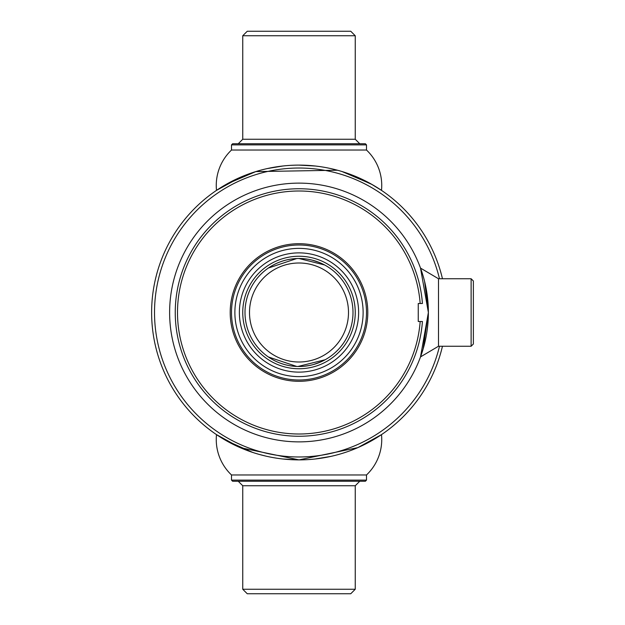 <?xml version="1.0" encoding="UTF-8"?>
<svg xmlns="http://www.w3.org/2000/svg" width="625" height="625" viewBox="0 0 625 625"><rect width="100%" height="100%" fill="white"/><g stroke="black" fill="none" stroke-linecap="round" stroke-linejoin="round"><path stroke-width="0.94" d="M428.25 306.734L428.375 312.484A129.375 129.375 0 0 1 299 441.875A129.375 129.375 0 0 1 169.625 312.5A129.375 129.375 0 0 1 299 183.125A129.375 129.375 0 0 1 428.375 312.5L428.359 310.375M428.328 315.992L428.305 316.727M428.297 316.898L428.203 319.133M427.922 323.328L427.977 322.664M428.023 322.047L428.141 320.297M428.305 316.773L428.328 316.016M428.344 309.68L428.117 304.391M428.312 308.516L428.297 308.016M428.133 304.531L428.164 305.18M428.188 305.578L428.227 306.359M428.367 311.102L424.586 281.406M299 368.75A56.25 56.25 0 0 1 242.75 312.5A56.25 56.25 0 0 1 299 256.25A56.25 56.25 0 0 1 355.25 312.5A56.25 56.25 0 0 1 299 368.75M297.875 258.508L299 258.5A54 54 0 0 1 353 312.5A54 54 0 0 1 299 366.5A54 54 0 0 1 245 312.5A54 54 0 0 1 299 258.5L297.93 258.508M296.75 258.547L268.344 268.047M320.797 361.906L325.156 359.742L297.922 366.492M268.344 356.953L296.75 366.453M324.648 264.984L299 258.5L304.289 258.758M312.195 260.133L319.305 262.461M320.812 263.102L323.117 264.188M320.758 361.922L313.664 364.469M309.258 365.516L304.383 366.234M299 263A49.5 49.5 0 0 0 249.5 312.5A49.5 49.5 0 0 0 299 362A49.5 49.5 0 0 0 348.5 312.5A49.5 49.5 0 0 0 299 263M420.164 303.5A121.5 121.5 0 0 0 299 191A121.5 121.5 0 0 0 177.5 312.5A121.5 121.5 0 0 0 299 434A121.5 121.5 0 0 0 420.164 321.5L422.422 321.5A123.75 123.75 0 0 1 299 436.25A123.75 123.75 0 0 1 175.25 312.5A123.75 123.75 0 0 1 299 188.75A123.75 123.75 0 0 1 422.422 303.5L418.25 303.5L418.25 321.5L420.164 321.5M299 381.297A68.797 68.797 0 0 1 230.203 312.5A68.797 68.797 0 0 1 299 243.703A68.797 68.797 0 0 1 367.797 312.5A68.797 68.797 0 0 1 299 381.297M358.625 312.5A59.625 59.625 0 0 1 299 372.125A59.625 59.625 0 0 1 239.375 312.5A59.625 59.625 0 0 1 299 252.875A59.625 59.625 0 0 1 358.625 312.5M363.125 312.5A64.125 64.125 0 0 1 299 376.625A64.125 64.125 0 0 1 234.875 312.5A64.125 64.125 0 0 1 299 248.375A64.125 64.125 0 0 1 363.125 312.5M366.5 312.5A67.5 67.5 0 0 1 299 380A67.5 67.5 0 0 1 231.5 312.5A67.5 67.5 0 0 1 299 245A67.5 67.5 0 0 1 366.5 312.5M438.5 312.5L438.5 278.75L420.516 268.102L428.375 312.5L420.516 356.898L438.5 346.25L438.5 312.5M421.219 270.078L420.836 268.984M420.836 356.016L421.742 353.391M422.359 351.484L423.086 349.117M423.133 348.969L428.375 312.5L427.32 296.016M428.102 320.945L427.32 328.984M426.062 336.867L425.023 341.758M424.563 343.68L423.062 349.195M421.602 353.82L421.203 354.969M427.406 328.305L428.094 320.984M422.328 273.406L421.75 271.633M424.578 281.383L426.055 288.102M426.633 291.359L427.281 295.727M442.461 346.25A147.375 147.375 0 0 1 151.625 312.5A147.375 147.375 0 0 1 442.461 278.75M365.375 481.25L232.625 481.25L231.5 480.125L366.5 480.125L365.375 481.25M355.25 589.25L242.75 589.25L247.25 593.75L350.75 593.75L355.25 589.25L355.25 485.75L242.75 485.75L238.25 481.25M231.5 144.875L232.625 143.75L365.375 143.75L366.5 144.875L231.5 144.875L231.5 150.031L366.5 150.031L366.5 144.875M355.25 35.75L350.75 31.25L247.25 31.25L242.75 35.75L355.25 35.75L355.25 139.25L359.75 143.75M252.625 452.391L225.891 440.461L216.508 434.625L240.242 447.656L299.047 459.875L357.812 447.633L381.492 434.625A48.75 48.75 0 0 1 366.5 474.969L231.5 474.969L231.5 480.125M216.508 434.625A48.75 48.75 0 0 0 231.5 474.969M381.492 434.625L357.82 447.633M344.984 452.516L342.133 453.422M330.695 456.43L315.133 458.992M299.008 459.875L283.023 459.008M265.672 456.055L259.594 454.508M337.453 170.227L255.797 171.602L226.773 184.039L216.508 190.375L240.141 177.391M252.867 172.531L259.555 170.5M267.297 168.578L282.781 166.023M299.062 165.125L315.109 166.008M330.906 168.617L338.273 170.453M345.469 172.641L372.117 184.547L381.492 190.375A48.75 48.75 0 0 0 366.5 150.031M216.508 190.375A48.75 48.75 0 0 1 231.5 150.031M381.492 190.375L371.203 184.023L342.133 171.578M471.125 278.75L473.375 281L473.375 344L471.125 346.25L471.125 278.75L438.5 278.75M299 183.125A129.375 129.375 0 0 0 169.625 312.5A129.375 129.375 0 0 0 299 441.875A129.375 129.375 0 0 1 169.625 312.5A129.375 129.375 0 0 1 299 183.125A129.375 129.375 0 0 1 428.375 312.5A129.375 129.375 0 0 1 299 441.875M439.484 346.25A144.484 144.484 0 0 1 154.516 312.5A144.484 144.484 0 0 1 439.484 278.75M238.25 143.75L242.75 139.25L355.25 139.25M366.5 474.969L366.5 480.125M242.75 485.75L242.75 589.25M355.25 485.75L359.75 481.25M242.75 139.25L242.75 35.75M471.125 346.25L438.5 346.25"/></g></svg>
